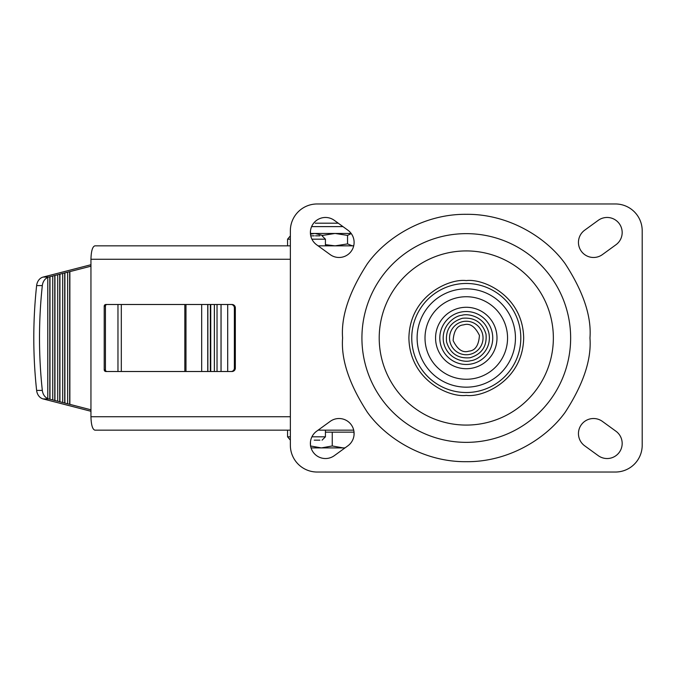 <?xml version="1.0" encoding="UTF-8"?>
<svg xmlns="http://www.w3.org/2000/svg" width="676" height="676" viewBox="0 0 676 676"><rect width="100%" height="100%" fill="white"/><g stroke="black" fill="none" stroke-linecap="round" stroke-linejoin="round"><path stroke-width="1.01" d="M267.062 245.853L258.925 245.853M353.7 430.147L318.126 430.147M290.359 430.147L94.86 430.147C92.494 429.378 91.184 424.908 90.947 416.746L90.947 259.254L290.359 259.254M107.078 304.496A1.673 1.656 -90 0 0 105.422 306.169L105.422 369.831A1.673 1.656 -90 0 0 107.078 371.504M104.214 306.169A1.673 1.656 -90 0 1 105.87 304.496L201.676 304.496L185.976 304.496L185.976 371.504L201.676 371.504L105.87 371.504A1.673 1.656 -90 0 1 104.214 369.831L104.214 306.169L105.422 306.169M290.359 245.853L94.86 245.853C92.494 246.605 91.192 251.066 90.947 259.254M286.041 245.853L287.562 245.853L287.562 239.186L290.359 239.186M353.7 245.853L318.126 245.853M461.176 312.025A26.474 26.474 0 0 1 492.255 332.896A26.474 26.474 0 0 1 471.383 363.975A26.474 26.474 0 0 1 440.304 343.104A26.474 26.474 0 0 1 461.176 312.025M463.052 321.556A16.756 16.756 0 0 0 449.844 341.228A16.756 16.756 0 0 0 469.507 354.444A16.756 16.756 0 0 0 482.723 334.772A16.756 16.756 0 0 0 463.052 321.556M470.158 357.731C458.007 358.821 450.14 353.531 446.557 341.879C445.467 329.727 450.748 321.86 462.401 318.269C474.552 317.179 482.419 322.469 486.01 334.121C487.1 346.273 481.811 354.139 470.158 357.731M354.106 433.603A15.075 15.075 0 0 1 347.886 445.805L334.333 455.649A15.075 15.075 0 0 1 313.267 452.312A15.075 15.075 0 0 1 316.605 431.246L330.167 421.401A15.075 15.075 0 0 1 354.106 433.603M622.173 232.552A15.075 15.075 0 0 1 615.954 244.754L602.4 254.599A15.075 15.075 0 0 1 581.335 251.261A15.075 15.075 0 0 1 584.672 230.195L598.226 220.351A15.075 15.075 0 0 1 622.173 232.552M622.173 443.448A15.075 15.075 0 0 1 598.226 455.649L584.672 445.805A15.075 15.075 0 0 1 581.335 424.739A15.075 15.075 0 0 1 602.4 421.401L615.954 431.246A15.075 15.075 0 0 1 622.173 443.448M354.106 242.397A15.075 15.075 0 0 1 330.167 254.599L316.605 244.754A15.075 15.075 0 0 1 313.267 223.688A15.075 15.075 0 0 1 334.333 220.351L347.886 230.195A15.075 15.075 0 0 1 354.106 242.397M496.995 338A30.716 30.716 0 0 0 466.279 307.284A30.716 30.716 0 0 0 435.564 338A30.716 30.716 0 0 0 466.279 368.716A30.716 30.716 0 0 0 496.995 338M642.2 445.23L642.2 230.77A26.803 26.803 0 0 0 615.397 203.966L317.171 203.966A26.803 26.803 0 0 0 290.359 230.77L290.359 445.23A26.803 26.803 0 0 0 317.171 472.034L615.397 472.034A26.803 26.803 0 0 0 642.2 445.23M207.853 371.504L201.676 371.504L201.676 304.496L207.853 304.496L207.853 371.504L210.735 371.504L210.735 304.496L207.853 304.496M207.743 371.504L207.743 304.496M90.947 411.27L43.112 398.925A10.056 8.281 -90 0 1 36.622 390.407A402.102 331.299 -90 0 1 36.622 285.593A10.056 8.281 -90 0 1 43.112 277.075L90.947 264.73M47.776 277.422L47.776 398.578A10.056 8.281 -90 0 1 42.326 390.407A402.102 331.299 -90 0 1 42.326 285.593A10.056 8.281 -90 0 1 47.776 277.422L47.59 277.422A10.056 8.281 -90 0 1 48.621 277.075L90.947 266.2M52.745 276.061L52.745 399.938L48.621 398.925A10.056 8.281 -90 0 1 47.59 398.578L47.776 398.578M90.947 409.8L52.745 399.938M69.865 404.358L69.865 271.642M69.67 404.358L69.67 271.642M49.796 276.771L49.796 399.229M210.735 304.496L221.027 304.496L221.027 371.504L227.702 371.504L227.702 304.496L221.027 304.496M227.702 304.496L231.04 304.496A3.355 3.338 90 0 1 234.369 307.842L235.332 307.842A3.355 3.338 -90 0 0 231.995 304.496L231.04 304.496M234.369 368.158A3.355 3.338 90 0 1 231.04 371.504L231.995 371.504A3.355 3.338 -90 0 0 235.332 368.158L234.369 368.158L234.369 307.842M231.04 371.504L227.702 371.504M221.027 371.504L210.735 371.504M67.651 272.208L67.651 403.792M49.982 276.771L49.982 399.229M64.896 403.073L64.896 272.927M235.332 307.842L235.332 368.158M64.702 403.073L64.702 272.927M54.764 275.487L54.764 400.513M221.06 371.504L221.06 304.496M62.682 273.493L62.682 402.507M54.95 275.487L54.95 400.513M59.927 401.798L59.927 274.202M210.354 304.496L210.354 371.504M57.713 274.777L57.713 401.223M217.03 371.504L217.03 304.496M59.733 401.798L59.733 274.202M214.36 304.496L214.36 371.504L214.393 304.496M319.892 440.16L314.239 440.16M315.498 235.84L319.892 235.84M314.239 235.84L310.749 235.84M354.03 432.091L354.03 435.116M325.426 432.158L354.03 432.158M311.061 447.909L343.138 447.909L332.246 445.966L321.353 447.909L310.47 445.966M344.988 447.909L343.138 447.909L345.081 447.842M310.47 441.935L310.47 444.96M332.246 432.158L332.246 445.966M351.165 233.457L314.965 233.457L310.478 234.158M310.47 231.04L310.47 233.457L314.965 233.457L322.613 235.4L335.085 233.457L347.548 235.4L347.548 243.909L335.085 245.853L325.426 244.653M315.286 223.198L338.253 223.198M322.613 235.882L322.613 235.4M351.25 233.566L347.548 235.4M353.742 245.684L352.365 245.853L347.548 243.909M466.279 280.608C483.07 278.301 522.886 295.522 523.672 338C522.886 380.478 483.07 397.699 466.279 395.392C449.498 397.699 409.673 380.478 408.895 338C409.673 295.522 449.498 278.301 466.279 280.608M290.359 416.746L90.947 416.746M105.422 369.831L104.214 369.831M461.826 315.312C468.282 313.098 485.36 316.807 488.968 333.538C491.959 350.396 477.552 360.291 470.741 360.688C464.285 362.902 447.199 359.193 443.591 342.462C440.6 325.604 455.007 315.709 461.826 315.312M463.694 324.852C469.769 322.883 475.017 326.398 479.436 335.414C478.752 345.436 475.228 350.675 468.865 351.148C462.798 353.117 457.551 349.602 453.131 340.586C453.807 330.564 457.331 325.325 463.694 324.852M589.962 338C591.61 316.503 583.371 291.77 565.229 263.792C546.25 237.234 508.267 213.827 466.279 214.317C424.291 213.827 386.317 237.234 367.338 263.792C349.196 291.77 340.949 316.503 342.597 338C340.949 359.497 349.196 384.23 367.338 412.208C386.317 438.766 424.291 462.173 466.279 461.683C508.267 462.173 546.25 438.766 565.229 412.208C583.371 384.23 591.61 359.497 589.962 338M361.922 338A104.358 104.358 0 0 1 466.279 233.642A104.358 104.358 0 0 1 570.645 338A104.358 104.358 0 0 1 466.279 442.357A104.358 104.358 0 0 1 361.922 338M379.211 338A87.077 87.077 0 0 0 466.279 425.077A87.077 87.077 0 0 0 553.357 338A87.077 87.077 0 0 0 466.279 250.923A87.077 87.077 0 0 0 379.211 338M411.752 338A54.528 54.528 0 0 1 466.279 283.472A54.528 54.528 0 0 1 520.807 338A54.528 54.528 0 0 1 466.279 392.528A54.528 54.528 0 0 1 411.752 338M417.109 338A49.171 49.171 0 0 0 466.279 387.171A49.171 49.171 0 0 0 515.45 338A49.171 49.171 0 0 0 466.279 288.829A49.171 49.171 0 0 0 417.109 338M425.01 338A41.27 41.27 0 0 1 466.279 296.73A41.27 41.27 0 0 1 507.558 338A41.27 41.27 0 0 1 466.279 379.27A41.27 41.27 0 0 1 425.01 338M48.621 277.075L43.112 277.075M36.622 285.593L42.326 285.593M36.622 390.407L42.326 390.407M43.112 398.925L48.621 398.925M117.97 304.496L117.97 371.504M121.308 304.496L121.308 371.504M184.827 371.504L184.827 304.496M290.359 436.814L287.562 436.814L290.359 440.118M325.426 430.147L325.426 436.814L311.932 436.814M311.932 239.186L325.426 239.186L322.072 235.84M311.611 226.621L342.96 226.621M325.426 436.814L322.072 440.16M287.562 430.147L287.562 436.814M287.562 239.186L290.359 235.882M325.426 245.853L325.426 239.186"/></g></svg>
